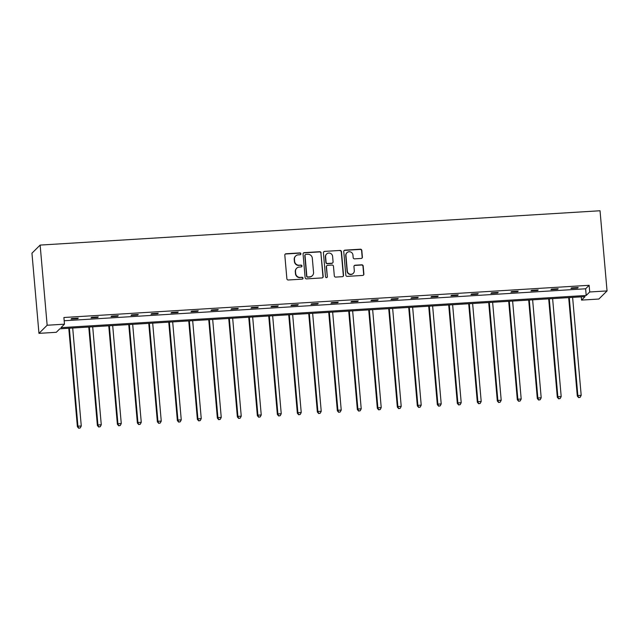 <?xml version="1.0" encoding="UTF-8"?>
<svg xmlns="http://www.w3.org/2000/svg" width="639" height="639" viewBox="0 0 639 639"><rect width="100%" height="100%" fill="white"/><g stroke="black" fill="none" stroke-linecap="round" stroke-linejoin="round"><path stroke-width="0.96" d="M300.905 253.771A0.935 0.911 45.2 0 0 299.907 252.908L286 253.763A1.334 1.294 45.2 0 0 284.81 255.153L286.879 278.764A1.334 1.294 45.2 0 0 288.301 279.994L302.199 279.139A0.935 0.911 45.2 0 0 303.038 278.165A0.935 0.911 45.2 0 0 302.039 277.302L300.242 277.414A4.257 4.146 45.2 0 1 295.689 273.476L295.514 271.503A4.257 4.146 45.2 0 1 299.34 267.054L301.137 266.942A0.935 0.911 45.2 0 0 301.967 265.968A0.935 0.911 45.2 0 0 300.977 265.105L299.172 265.217A4.257 4.146 45.2 0 1 294.619 261.279L294.451 259.314A4.257 4.146 45.2 0 1 298.269 254.857L300.066 254.745A0.935 0.911 45.2 0 0 300.905 253.771M300.522 254.594A0.935 0.911 45.2 0 0 299.691 253.132L285.785 253.979A1.334 1.294 45.2 0 0 285.082 254.242M302.662 278.979A0.935 0.911 45.2 0 0 301.824 277.518L300.242 277.414M301.592 266.782A0.935 0.911 45.2 0 0 300.753 265.321L299.172 265.217M361.203 258.452A1.334 1.294 45.2 0 0 362.393 257.054L361.818 250.432A1.334 1.294 45.2 0 0 360.396 249.202L344.956 250.153A1.334 1.294 45.2 0 0 343.758 251.542L345.827 275.145A1.334 1.294 45.2 0 0 347.249 276.375L362.688 275.433A1.334 1.294 45.2 0 0 363.879 274.043L363.184 266.04A1.334 1.294 45.2 0 0 361.762 264.81L355.148 265.217A1.334 1.294 45.2 0 0 353.958 266.607L354.302 270.577A3.562 3.467 45.2 0 1 349.621 274.067A3.562 3.467 45.2 0 1 347.304 271L345.947 255.464A3.562 3.467 45.2 0 1 350.635 251.974A3.562 3.467 45.2 0 1 352.944 255.033L353.175 257.621A1.334 1.294 45.2 0 0 354.597 258.851L361.203 258.452M64.18 320.754L585.62 288.788L589.134 285.306L589.717 291.983L607.05 290.921L600.037 210.758L40.137 245.08L31.95 253.196L38.963 333.358L56.296 332.296L59.81 328.813L585.052 296.616L581.538 300.098L598.863 299.036L607.05 290.921M589.134 285.306L63.892 317.503L64.475 324.181L47.15 325.243L40.137 245.08M321.121 252.932A1.334 1.294 45.2 0 0 319.7 251.702L304.26 252.645A1.334 1.294 45.2 0 0 303.062 254.034L305.13 277.646A1.334 1.294 45.2 0 0 306.552 278.876L321.992 277.925A1.334 1.294 45.2 0 0 323.19 276.535L320.906 253.148A1.334 1.294 45.2 0 0 319.484 251.918L304.036 252.86A1.334 1.294 45.2 0 0 303.333 253.124M324.604 251.399L340.044 250.448A1.334 1.294 45.2 0 1 341.474 251.686L343.534 275.289A1.334 1.294 45.2 0 1 342.344 276.679L335.731 277.086A1.334 1.294 45.2 0 1 334.309 275.856L333.47 266.279A1.334 1.294 45.2 0 0 332.048 265.049L327.663 265.321A1.334 1.294 45.2 0 0 326.473 266.711L327.344 276.679A0.935 0.911 45.2 0 1 326.114 277.59A0.935 0.911 45.2 0 1 325.515 276.791L323.414 252.788A1.334 1.294 45.2 0 1 324.604 251.399L340.044 250.448M581.25 296.847L581.538 300.098M64.475 324.181L60.961 327.663L586.203 295.466L589.717 291.983M47.15 325.243L38.963 333.358M585.62 288.788L586.203 295.466M577.624 288.037L570.954 288.445L571.498 287.909L578.167 287.502L577.624 288.037L577.576 287.534M557.623 289.267L550.962 289.675L551.505 289.132L558.166 288.724L557.623 289.267L557.583 288.764M537.631 290.489L530.961 290.897L531.504 290.362L538.174 289.946L537.631 290.489L537.583 289.986M517.63 291.719L510.968 292.127L511.512 291.584L518.181 291.176L517.63 291.719L517.59 291.208M497.637 292.942L490.968 293.349L491.519 292.814L498.18 292.398L497.637 292.942L497.589 292.438M477.637 294.172L470.975 294.579L471.518 294.036L478.188 293.628L477.637 294.172L477.597 293.66M457.644 295.394L450.974 295.801L451.525 295.258L458.187 294.851L457.644 295.394L457.596 294.891M437.643 296.624L430.982 297.031L431.525 296.488L438.194 296.081L437.643 296.624L437.603 296.113M417.65 297.846L410.981 298.253L411.532 297.71L418.194 297.303L417.65 297.846L417.602 297.343M397.65 299.068L390.988 299.483L391.531 298.94L398.201 298.533L397.65 299.068L397.61 298.565M377.657 300.298L370.987 300.705L371.539 300.162L378.2 299.755L377.657 300.298L377.609 299.795M357.656 301.52L350.995 301.935L351.538 301.392L358.207 300.985L357.656 301.52L357.616 301.017M337.664 302.75L330.994 303.158L331.545 302.614L338.207 302.207L337.664 302.75L337.616 302.247M317.663 303.972L311.001 304.38L311.544 303.844L318.214 303.437L317.663 303.972L317.623 303.469M297.67 305.202L291.001 305.61L291.552 305.067L298.213 304.659L297.67 305.202L297.622 304.699M277.669 306.424L271.008 306.832L271.551 306.297L278.221 305.889L277.669 306.424L277.63 305.921M257.677 307.655L251.007 308.062L251.558 307.519L258.22 307.111L257.677 307.655L257.629 307.151M237.676 308.877L231.014 309.284L231.558 308.749L238.227 308.333L237.676 308.877L237.636 308.373M217.683 310.107L211.022 310.514L211.565 309.971L218.226 309.564L217.683 310.107L217.635 309.596M197.691 311.329L191.021 311.736L191.564 311.201L198.234 310.786L197.691 311.329L197.643 310.826M177.69 312.559L171.028 312.966L171.572 312.423L178.233 312.016L177.69 312.559L177.65 312.048M157.697 313.781L151.028 314.188L151.571 313.653L158.24 313.238L157.697 313.781L157.649 313.278M137.697 315.011L131.035 315.418L131.578 314.875L138.24 314.468L137.697 315.011L137.657 314.5M117.704 316.233L111.034 316.64L111.577 316.097L118.247 315.69L117.704 316.233L117.656 315.73M97.703 317.455L91.042 317.871L91.585 317.327L98.246 316.92L97.703 317.455L97.663 316.952M77.71 318.685L71.041 319.093L71.584 318.549L78.254 318.142L77.71 318.685L77.662 318.182M295.633 256.031L295.418 256.247A4.257 4.146 45.2 0 0 294.228 259.53L294.451 259.314M298.956 265.433A4.257 4.146 45.2 0 1 294.403 261.495L294.228 259.53M296.704 268.228L296.488 268.444A4.257 4.146 45.2 0 0 295.298 271.727L295.514 271.503M300.026 277.63A4.257 4.146 45.2 0 1 295.466 273.692L295.298 271.727M322.703 277.661A1.334 1.294 45.2 0 0 322.967 276.751L320.906 253.148M305.857 254.394A0.935 0.911 45.2 0 0 305.019 255.368L306.832 276.088A0.935 0.911 45.2 0 0 307.83 276.951L309.731 276.831A4.257 4.146 45.2 0 0 313.549 272.382L312.311 258.22A4.257 4.146 45.2 0 0 307.758 254.274L305.857 254.394M305.282 254.649L305.067 254.865A0.935 0.911 45.2 0 0 304.803 255.584L305.019 255.368M312.359 275.657L312.144 275.88A4.257 4.146 45.2 0 1 309.508 277.046L307.615 277.166A0.935 0.911 45.2 0 1 306.616 276.304L304.803 255.584M343.047 276.415A1.334 1.294 45.2 0 0 343.319 275.505L341.25 251.902A1.334 1.294 45.2 0 0 339.828 250.664M326.841 265.68L326.625 265.904A1.334 1.294 45.2 0 0 326.249 266.926L327.344 276.679M326.968 277.494A0.935 0.911 45.2 0 0 327.128 276.895M332.599 256.343A3.562 3.467 45.2 0 0 326.593 254.034A3.562 3.467 45.2 0 0 325.602 256.774L326.082 262.254A1.334 1.294 45.2 0 0 327.503 263.484L331.889 263.212A1.334 1.294 45.2 0 0 333.079 261.822L332.599 256.343M326.593 254.034L326.377 254.25A3.562 3.467 45.2 0 0 325.387 256.99L325.602 256.774M332.711 262.845L332.496 263.06A1.334 1.294 45.2 0 1 331.673 263.428L327.288 263.699A1.334 1.294 45.2 0 1 325.866 262.469L325.387 256.99M324.388 251.614A1.334 1.294 45.2 0 0 323.677 251.878M346.937 252.717L346.721 252.932A3.562 3.467 45.2 0 0 345.723 255.68L345.947 255.464M353.311 273.316L353.095 273.532A3.562 3.467 45.2 0 1 347.089 271.216L345.723 255.68M363.399 275.169A1.334 1.294 45.2 0 0 363.663 274.259L362.968 266.255A1.334 1.294 45.2 0 0 361.538 265.025L354.933 265.433A1.334 1.294 45.2 0 0 354.23 265.696M361.906 258.188A1.334 1.294 45.2 0 0 362.177 257.277L361.602 250.648A1.334 1.294 45.2 0 0 360.172 249.418L344.733 250.368A1.334 1.294 45.2 0 0 344.03 250.632M68.78 328.262L77.391 426.724L77.934 426.189L81.273 425.981L72.702 328.023M69.363 328.222L77.934 426.189L78.709 428.242L80.258 427.938L78.924 428.026M81.273 425.981L80.258 427.938M78.709 428.242L77.391 426.724M88.773 327.04L97.384 425.502L97.935 424.959L101.266 424.759L92.695 326.793M89.364 327L97.935 424.959L98.702 427.012L100.251 426.716L98.917 426.796M101.266 424.759L100.251 426.716M98.702 427.012L97.384 425.502M108.766 325.81L117.384 424.272L117.927 423.737L121.266 423.529L112.696 325.57M109.357 325.778L117.927 423.737L118.702 425.79L120.252 425.494L118.918 425.574M121.266 423.529L120.252 425.494M118.702 425.79L117.384 424.272M128.766 324.588L137.377 423.05L137.928 422.507L141.259 422.307L132.688 324.348M129.358 324.548L137.928 422.507L138.695 424.56L140.245 424.264L138.911 424.344M141.259 422.307L140.245 424.264M138.695 424.56L137.377 423.05M148.759 323.358L157.378 421.82L157.921 421.285L161.252 421.077L152.689 323.118M149.35 323.326L157.921 421.285L158.696 423.337L160.245 423.042L158.911 423.122M161.252 421.077L160.245 423.042M158.696 423.337L157.378 421.82M168.76 322.136L177.37 420.598L177.922 420.055L181.252 419.855L172.682 321.896M169.351 322.096L177.922 420.055L178.688 422.107L180.238 421.812L178.904 421.892M181.252 419.855L180.238 421.812M178.688 422.107L177.37 420.598M188.753 320.906L197.371 419.376L197.914 418.833L201.245 418.625L192.674 320.666M189.344 320.874L197.914 418.833L198.689 420.885L200.239 420.59L198.905 420.67M201.245 418.625L200.239 420.59M198.689 420.885L197.371 419.376M208.753 319.684L217.364 418.146L217.915 417.602L221.246 417.403L212.675 319.444M209.344 319.644L217.915 417.602L218.682 419.663L220.231 419.36L218.897 419.44M221.246 417.403L220.231 419.36M218.682 419.663L217.364 418.146M228.746 318.454L237.365 416.924L237.908 416.38L241.238 416.173L232.668 318.214M229.337 318.422L237.908 416.38L238.682 418.433L240.232 418.138L238.898 418.218M241.238 416.173L240.232 418.138M238.682 418.433L237.365 416.924M248.747 317.232L257.357 415.693L257.908 415.15L261.239 414.951L252.669 316.992M249.338 317.192L257.908 415.15L258.675 417.211L260.225 416.908L258.891 416.987M261.239 414.951L260.225 416.908M258.675 417.211L257.357 415.693M268.739 316.001L277.358 414.471L277.901 413.928L281.232 413.721L272.661 315.762M269.331 315.97L277.901 413.928L278.668 415.981L280.225 415.685L278.892 415.765M281.232 413.721L280.225 415.685M278.668 415.981L277.358 414.471M288.74 314.779L297.351 413.241L297.902 412.698L301.233 412.498L292.662 314.54M289.331 314.739L297.902 412.698L298.669 414.759L300.218 414.455L298.884 414.543M301.233 412.498L300.218 414.455M298.669 414.759L297.351 413.241M308.733 313.549L317.351 412.019L317.895 411.476L321.225 411.268L312.655 313.31M309.324 313.517L317.895 411.476L318.661 413.529L320.219 413.233L318.885 413.313M321.225 411.268L320.219 413.233M318.661 413.529L317.351 412.019M328.734 312.327L337.344 410.789L337.895 410.254L341.226 410.046L332.655 312.088M329.325 312.287L337.895 410.254L338.662 412.307L340.212 412.003L338.878 412.091M341.226 410.046L340.212 412.003M338.662 412.307L337.344 410.789M348.726 311.097L357.345 409.567L357.888 409.024L361.219 408.816L352.648 310.858M349.317 311.065L357.888 409.024L358.655 411.077L360.212 410.781L358.878 410.861M361.219 408.816L360.212 410.781M358.655 411.077L357.345 409.567M368.727 309.875L377.337 408.337L377.889 407.802L381.219 407.594L372.649 309.635M369.318 309.835L377.889 407.802L378.655 409.855L380.205 409.551L378.871 409.639M381.219 407.594L380.205 409.551M378.655 409.855L377.337 408.337M388.72 308.653L397.338 407.115L397.881 406.572L401.212 406.372L392.642 308.405M389.311 308.613L397.881 406.572L398.648 408.625L400.206 408.329L398.872 408.409M401.212 406.372L400.206 408.329M398.648 408.625L397.338 407.115M408.72 307.423L417.331 405.885L417.874 405.35L421.213 405.142L412.642 307.183M409.303 307.391L417.874 405.35L418.649 407.402L420.198 407.107L418.864 407.187M421.213 405.142L420.198 407.107M418.649 407.402L417.331 405.885M428.713 306.201L437.332 404.663L437.875 404.12L441.206 403.92L432.635 305.953M429.304 306.161L437.875 404.12L438.642 406.172L440.199 405.877L438.865 405.957M441.206 403.92L440.199 405.877M438.642 406.172L437.332 404.663M448.714 304.971L457.324 403.433L457.867 402.897L461.206 402.69L452.636 304.731M449.297 304.939L457.867 402.897L458.642 404.95L460.192 404.655L458.858 404.735M461.206 402.69L460.192 404.655M458.642 404.95L457.324 403.433M468.706 303.749L477.325 402.211L477.868 401.667L481.199 401.468L472.628 303.509M469.298 303.709L477.868 401.667L478.635 403.72L480.193 403.425L478.859 403.505M481.199 401.468L480.193 403.425M478.635 403.72L477.325 402.211M488.707 302.519L497.318 400.988L497.861 400.445L501.2 400.238L492.629 302.279M489.29 302.487L497.861 400.445L498.636 402.498L500.185 402.203L498.851 402.282M501.2 400.238L500.185 402.203M498.636 402.498L497.318 400.988M508.7 301.296L517.318 399.758L517.862 399.215L521.192 399.016L512.622 301.057M509.291 301.257L517.862 399.215L518.628 401.268L520.178 400.972L518.852 401.052M521.192 399.016L520.178 400.972M518.628 401.268L517.318 399.758M528.701 300.066L537.311 398.536L537.854 397.993L541.193 397.785L532.622 299.827M529.284 300.034L537.854 397.993L538.629 400.046L540.179 399.75L538.845 399.83M541.193 397.785L540.179 399.75M538.629 400.046L537.311 398.536M548.693 298.844L557.312 397.306L557.855 396.763L561.186 396.563L552.615 298.605M549.284 298.804L557.855 396.763L558.622 398.824L560.171 398.52L558.845 398.6M561.186 396.563L560.171 398.52M558.622 398.824L557.312 397.306M568.686 297.614L577.305 396.084L577.848 395.541L581.186 395.333L572.616 297.375M569.277 297.582L577.848 395.541L578.622 397.594L580.172 397.298L578.838 397.378M581.186 395.333L580.172 397.298M578.622 397.594L577.305 396.084"/></g></svg>
